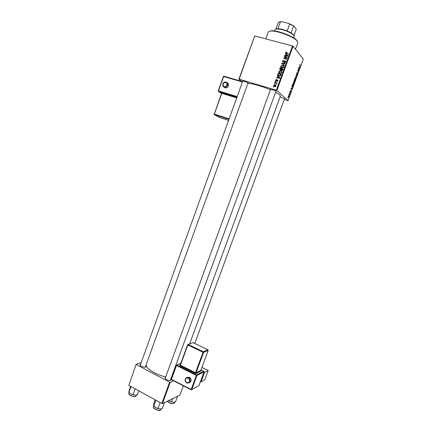 <?xml version="1.0" encoding="UTF-8"?>
<svg xmlns="http://www.w3.org/2000/svg" width="432" height="432" viewBox="0 0 432 432"><rect width="100%" height="100%" fill="white"/><g stroke="black" fill="none" stroke-linecap="round" stroke-linejoin="round"><path stroke-width="0.65" d="M145.649 366.169L145.87 366.876L145.498 367.157C142.706 367.184 140.843 366.39 139.909 364.781L140.535 364.37M140.546 365.035L140.179 365.445M170.667 379.409L170.883 380.149L170.57 380.408C167.756 380.473 165.85 379.642 164.851 377.919L165.494 377.498M165.434 378.2L165.121 378.616M270.497 89.559L270.589 89.057L276.118 91.055L275.87 91.503M280.082 96.957L284.666 98.75L284.407 99.133M242.708 81.27L242.779 80.789L248.222 82.798L247.968 83.219M275.605 92.232L279.709 94.829L280.417 96.034L189.643 343.926M275.222 81.405L275.341 81.07L275.751 81.265L275.621 81.61L275.222 81.405M274.401 83.657L274.52 83.322L274.925 83.516L274.801 83.862L274.401 83.657M278.813 71.437L280.53 70.702L281.718 71.528L281.831 72.614L280.066 73.343L278.78 72.171L278.813 71.437L279.115 71.744M277.252 75.843L277.382 75.481L279.877 77.846L279.725 78.257L276.529 77.819L276.653 77.485L277.517 77.614L277.933 76.475L277.252 75.843M279.763 68.958L280.233 67.667L283.079 69.066L282.566 70.324L281.713 70.573L281.129 69.919L280.368 70.151L279.725 69.509L279.763 68.958L280.098 69.304M281.74 63.536L281.896 63.11L285.131 63.461L285.007 63.801L282.231 63.499L284.407 65.432L284.278 65.794L281.74 63.536M286.681 51.91L286.864 52.364L286.092 52.731L288.554 54.081L288.43 54.421L285.725 52.812L285.763 52.391L286.681 51.91L286.907 52.18M284.326 56.446L284.45 56.106L287.307 57.494L287.177 57.845L284.245 58.061L286.675 59.222L286.551 59.562L283.694 58.18L283.824 57.823L286.756 57.602L284.326 56.446M241.574 81.367L238.88 79.202L254.713 35.959L239.134 79.196L276.313 90.223L292.496 45.932L293.063 46.208L276.885 90.472L276.313 90.223M254.713 35.959L292.496 45.932M285.298 53.784L285.433 53.417L287.944 55.75L287.793 56.16L284.575 55.771L284.693 55.436L285.568 55.555L285.989 54.405L285.298 53.784M282.652 60.912L284.051 60.194L283.003 61.031L283.273 61.825L285.217 60.885L285.763 61.42L285.703 62.014L284.472 62.71L285.347 61.906L285.115 61.225L283.181 62.17L282.593 61.565L282.652 60.912L282.949 61.236M280.768 66.085L282.49 65.345L283.678 66.166L283.786 67.252L282.02 67.986L280.73 66.809L280.768 66.085L281.07 66.404M276.75 79.358L275.951 80.357L276.377 80.557L277.549 79.915L277.922 80.795L276.977 81.362L277.652 80.698L277.29 80.244L276.064 80.914L275.713 79.936L276.782 79.391M277.933 73.969L278.278 73.019L281.124 74.428L280.638 75.632L279.175 75.994L277.852 74.822L277.933 73.969L278.235 74.272M273.812 85.147L274.979 84.607L276.032 85.509L275.994 86.076L274.79 86.584L273.796 85.714L273.812 85.147L274.061 85.374M274.865 82.372L274.99 82.031L277.052 83.068L276.928 83.408L276.502 83.187L276.637 84.078L276.475 83.506L274.865 82.372M273.272 86.735L273.397 86.405L273.802 86.6L273.677 86.94L273.272 86.735M293.096 84.78L293.107 82.966L293.841 82.291L293.841 84.11L293.096 84.78M291.681 87.734L291.881 89.408L290.903 89.003L291.681 87.734M299.722 64.951L300.186 64.643L299.808 65.081L300.105 67.019L299.722 64.951M296.649 74.228L296.762 73.008L297.378 72.365L296.757 73.899L297.599 73.062L297.497 74.153L296.924 74.758L297.427 73.37L296.649 74.228M296.179 77.701L296.012 75.087L296.984 75.508L296.87 75.827L296.033 75.47L296.179 77.701M294.948 79.736L294.964 77.9L295.699 77.236L295.693 79.072L294.948 79.736M287.901 97.627L287.923 97.124L287.901 97.627M284.256 99.549L288.079 100.629L303.334 59.103L293.063 46.208M288.079 100.629L276.885 90.472M293.917 81.761L294.43 79.402L295.051 80.779L294.397 82.21L294.219 81.556L293.917 81.761M299.327 66.895L299.506 68.65L298.561 68.148L299.327 66.895M298.69 69.671L298.447 68.467L299.047 69.903L297.929 70.335L298.328 71.847L297.724 70.427L298.841 69.984L298.69 69.671M290.153 91.012L290.644 90.466L290.212 91.606L290.779 90.974L290.38 92.356L290.677 91.303L290.056 91.924L290.153 91.012M292.081 85.871L292.572 84.461L293.204 85.811L292.464 87.334L292.081 85.871M288.36 97.27L288.344 95.936L288.862 95.413L288.884 96.773L288.36 97.27M288.97 94.711L288.992 94.208L288.97 94.711M289.505 93.701L289.44 92.988L289.91 93.944L289.548 94.894L289.505 93.701M289.753 92.583L289.775 92.081L289.753 92.583M128.806 385.349L136.161 364.273L128.806 385.349L161.849 403.472L169.619 382.201L170.213 382.32L162.443 403.585L161.849 403.472M136.301 364.543L169.619 382.201M183.33 385.803L179.901 395.129L162.443 403.585M173.993 380.716L170.213 382.32M141.161 362.648L136.161 364.273M146.086 364.954C145.924 368.539 156.092 374.852 165.694 376.952M171.256 377.789L171.661 377.811M170.23 380.5L276.053 91.012M247.774 83.77C249.334 82.685 261.122 85.795 270.405 89.802M294.748 80.692L295.051 80.779M294.181 81.837L294.597 81.956M294.181 81.81L294.862 80.935L294.667 80.509L294.327 81.572L293.825 81.427L294.219 81.556M294.327 81.572L294.376 81.864M294.597 80.347L294.386 79.882L294.03 81.448L294.597 80.347M295.747 78.219L295.58 77.549L295.051 78.025L295.072 79.429L295.747 78.219M294.786 79.348L295.072 79.429M295.963 75.222L296.984 75.508M299.911 64.568L300.186 64.643M299.938 66.62L300.224 66.701M298.652 67.9L298.933 67.981M299.435 67.873L299.36 67.176L299.041 68.045L299.506 68.315L299.435 67.873M298.593 68.062L299.506 68.315M298.642 67.932L299.041 68.045M298.755 69.822L299.047 69.903M298.204 70.033L298.922 70.238M297.799 70.605L298.096 70.686M298.161 71.447L298.447 71.528M291.006 88.727L291.281 88.808M291.8 88.663L291.713 88.004L291.395 88.862L291.875 89.084L291.8 88.663M290.974 88.819L291.875 89.084M291.001 88.744L291.395 88.862M292.896 85.725L293.204 85.811M293.009 85.973L292.529 84.942L292.324 86.972L293.009 85.973M292.027 86.886L292.324 86.972M293.895 83.263L293.722 82.604L293.193 83.09L293.22 84.478L293.895 83.263M292.928 84.391L293.22 84.478M288.814 96.687L288.619 95.71L288.479 96.957L288.814 96.687M288.203 96.876L288.479 96.957M289.564 93.841L289.91 93.944M284.953 56.754L284.45 56.106M284.969 56.695L287.204 57.78M285.001 58.401L285.52 58.99L284.764 58.649L284.245 58.061M285.52 58.99L286.573 59.503M284.321 58.482L283.824 57.823M286.103 57.947L285.827 57.634M285.849 54.281L285.433 53.417M285.946 54.016L287.912 55.841M285.039 55.831L284.693 55.436M285.898 55.933L285.568 55.555M286.265 54.724L285.989 54.405M287.026 55.377L286.281 54.686L285.946 55.604L287.55 55.82L287.026 55.377M287.809 56.117L287.55 55.82M286.27 55.976L285.946 55.604M286.324 53.001L288.446 54.383M286.232 53.363L286.276 52.996M286.124 52.812L285.763 52.391M283.262 61.819L283.538 62.208M283.613 62.197L283.273 61.825M283.851 62.116L283.576 61.814M284.677 61.376L284.413 61.079M285.374 61.447L285.736 61.463L285.217 60.885M284.85 62.737L284.494 62.348M284.893 62.732L284.564 62.37M285.617 62.203L285.347 61.906M283.122 62.149L283.111 61.744M282.296 64.033L282.415 63.698M282.258 63.504L281.896 63.11M284.38 65.507L282.231 63.499M282.825 65.869L282.49 65.345M283.014 65.907L283.711 66.22M281.394 67.7L281.221 66.998M281.686 67.441L282.28 68.04M283.705 67.43L283.343 66.361L283.862 66.917L283.489 66.517M283.343 66.361L282.35 65.675L281.113 66.209L281.097 66.712L282.177 67.657L283.435 67.138M282.56 68.067L282.177 67.657M280.73 68.31L280.233 67.667M280.762 68.224L282.987 69.32M281.669 70.562L281.129 69.919M280.276 70.119L280.249 69.671M280.46 69.806L280.73 70.168M282.625 69.244L281.734 68.807L281.464 69.93L281.821 70.238L282.625 69.244L282.906 69.541M282.69 70.108L282.415 69.817M282.161 70.594L281.821 70.238M281.405 68.639L280.444 68.17L280.114 69.444L280.503 69.817L281.405 68.639L281.686 68.942M281.448 69.671L281.146 69.352M280.816 70.146L280.503 69.817M276.48 80.881L276.161 80.573M277.943 80.735L277.673 80.471L277.981 80.411M277.96 80.303L277.549 79.915M277.414 81.356L277.058 81.016M276.188 80.935L276.205 80.617M277.798 76.351L277.382 75.481M277.922 76.01L279.866 77.863M277.069 77.895L276.653 77.485M277.916 78.008L277.517 77.614M278.24 76.777L277.933 76.475M278.959 77.463L278.219 76.761L277.889 77.668L279.482 77.906L278.959 77.463M279.752 78.176L279.482 77.906M278.284 78.057L277.889 77.668M278.775 73.661L278.278 73.019M278.818 73.559L281.038 74.66M278.548 75.713L277.819 74.504M278.834 75.465L279.488 76.059M280.665 74.601L278.489 73.521L278.224 74.741L279.315 75.665L280.282 75.497L280.665 74.601L280.951 74.893M279.725 76.075L279.315 75.665M280.822 71.199L280.53 70.702M281.059 71.253L281.729 71.545M279.472 73.073L279.277 72.36M279.752 72.814L280.373 73.408M281.75 72.787L281.389 71.723L281.907 72.257L281.486 71.825M281.389 71.723L280.395 71.032L279.158 71.561L279.142 72.074L280.222 73.013L281.475 72.5M280.622 73.424L280.222 73.013M275.173 85.066L275.524 85.115L274.979 84.607M275.524 85.115L275.929 85.282M274.439 86.443L274.309 85.892M274.671 86.157L275.189 86.643M276.059 85.806L275.708 85.563M275.724 85.984L274.887 84.953L274.082 85.547L274.914 86.249L275.945 86.189M275.33 86.632L274.914 86.249M274.876 83.657L274.52 83.322M275.481 82.69L274.99 82.031M275.535 82.544L276.977 83.273M276.75 83.959L276.475 83.7M276.815 83.695L276.448 83.43M275.697 81.41L275.341 81.07M273.753 86.729L273.397 86.405M295.547 49.324L297.907 42.865L297.432 41.299L296.152 40.009C291.622 36.002 277.447 30.845 271.426 31.007C269.584 31.018 268.526 31.374 268.261 32.076L265.793 38.885M269.298 31.266L271.933 30.753C277.787 30.591 291.53 35.591 295.925 39.485L297.167 40.738M177.206 396.436L177.482 396.301M172.681 398.623L171.574 401.641L168.556 400.621M177.439 396.608L175.522 401.83L173.329 402.343L171.574 401.641M168.507 400.648L173.329 402.343L174.798 402.111M138.802 390.83L137.392 394.74L135.043 395.248L136.609 395.059M134.676 388.568L135.092 389.108L135.421 388.978M135.092 389.108L133.137 394.508L130.842 393.984L128.866 391.829L130.572 386.316M130.842 393.984L135.043 395.248L133.137 394.508M131.015 386.559L129.011 392.218M130.95 386.834L131.549 386.856M164.003 402.824L164.257 403.007L162.259 408.467L159.932 409.018L161.455 408.785M159.629 402.257L160.061 402.813L160.391 402.678M160.061 402.813L158.058 408.299L155.682 407.749L153.527 405.475L153.738 403.763L155.174 399.816M153.625 405.886L155.682 407.749L159.932 409.018L158.058 408.299M164.257 403.007L164.306 402.678M155.822 400.167L153.776 405.929M155.768 400.453L156.389 400.48M278.959 22L281.48 21.622L278.332 22.302L275.908 28.993L277.976 28.598L282.172 29.279L287.161 30.942L291.114 32.886L292.907 34.133L294.025 35.586M293.776 37.951L294.278 36.569L293.128 34.652C290.466 32.594 286.713 30.899 281.875 29.565L277.187 28.852L275.087 29.581L274.585 30.964M287.161 30.942L289.634 24.154L288.9 23.474L293.998 26.017L296.06 28.874L296.147 29.657L293.992 35.548M281.48 21.622L288.9 23.474M277.976 28.598L280.427 21.854M293.998 26.017L289.634 24.154M291.114 32.886L293.582 26.12M188.341 382.612C189.572 382.747 190.447 382.217 190.966 381.035C191.398 379.328 190.863 378.049 189.362 377.201L186.948 377.525M201.08 381.877L204.568 372.433L208.213 370.526L204.779 379.825L201.08 381.877L200.437 381.553M203.926 372.114L204.568 372.433M201.933 367.432L208.213 370.526M224.197 87.226C225.882 88.479 227.324 88.058 228.512 85.957L228.474 83.867L227.21 82.669M298.62 67.986L299.279 68.164M297.832 70.13L298.474 70.308M297.788 70.249L298.145 70.351M290.99 88.765L291.643 88.96M287.086 56.074L286.756 55.696M287.042 53.708L286.529 53.109M284.315 61.722L284.045 61.425M283.279 64.508L282.755 63.941M279.094 78.17L278.694 77.776M280.773 75.373L280.487 75.087M167.335 401.215C169.517 403.061 171.731 403.774 173.977 403.358L174.647 402.181M173.669 403.477C171.32 403.839 169.193 403.094 167.292 401.236M129.038 392.261L128.714 393.158C127.942 394.648 133.909 397.294 135.832 396.311L136.642 395.042M135.524 396.436C132.802 396.754 130.594 395.955 128.914 394.027M153.652 405.956L153.365 406.744C152.55 408.321 158.809 411.172 160.65 410.054L161.384 408.818M160.331 410.184C157.61 410.567 155.353 409.725 153.571 407.662M185.279 379.075C185.949 377.66 187.013 377.185 188.471 377.654C189.972 378.508 190.512 379.787 190.08 381.505C189.432 382.892 188.39 383.373 186.959 382.952C185.441 382.147 184.874 380.889 185.247 379.166M189.497 381.391C190.604 378.691 186.403 376.58 185.495 379.372C184.394 382.061 188.584 384.188 189.497 381.391M180.857 363.209L176.845 364.975L196.7 374.884L203.764 371.239L201.026 369.889L203.764 371.239L204.001 371.849L196.943 375.511L191.754 389.588L198.952 385.522L204.034 371.822L203.834 371.282M201.042 371.056L200.799 370.445L208.197 350.395L203.591 352.399L196.063 372.838L200.799 370.445L201.042 371.056L196.306 373.464L195.161 373.243L180.112 365.742L179.696 365.186L180.22 364.954L179.696 365.186M171.439 379.733L191.122 389.777L171.439 379.733L171.412 379.399L191.176 389.486L196.371 375.403L176.504 365.477L171.412 379.399L171.175 379.15L176.261 365.288M180.112 365.742L180.452 365.234L195.491 372.73L203.024 352.274L187.871 344.963L180.452 365.234L180.203 364.997L187.628 344.779M193.061 342.641L188.201 344.471L203.348 351.778L207.954 349.785L193.061 342.641M208.219 350.32L207.954 349.785L203.342 351.778L203.024 352.274L203.591 352.399L203.348 351.778L188.195 344.471L187.655 344.704L180.203 364.997L179.669 365.224L180.203 365.035M188.195 344.471L187.871 344.963L187.618 344.736L188.195 344.471M207.997 349.807L208.224 350.368L200.831 370.37M196.306 373.464L196.063 372.838L195.491 372.73L195.161 373.243M171.364 379.696L171.175 379.15L176.256 365.234L176.504 365.477L176.845 364.975L176.294 365.202L180.862 363.199M196.7 374.884L196.371 375.403L196.943 375.511L196.7 374.884M191.176 389.486L191.252 389.831L191.754 389.588L191.176 389.486M171.358 379.674L171.185 379.22M204.023 371.768L198.985 385.49L198.509 385.776M225.515 81.902L227.588 83.236L227.621 85.331C226.103 87.707 224.543 87.944 222.939 86.049L222.89 83.927M223.101 83.916C223.403 87.129 224.716 87.518 227.048 85.088C226.741 81.875 225.428 81.486 223.101 83.916M236.995 97.097L218.511 91.487L221.481 93.436M236.709 97.886L221.773 93.344L221.751 92.794L221.335 92.794L221.773 93.344L214.321 114.113L229.133 118.881M221.751 92.794L236.887 97.394M223.976 76.237L242.573 81.643L223.976 76.237M242.438 82.01L223.636 76.545L218.484 90.931L237.173 96.595M228.96 119.356L214.353 114.647L219.424 117.493L228.566 120.452M214.353 114.647L214.078 114.059L214.353 114.647M221.567 93.344L214.137 114.464M236.741 97.799L236.698 97.335M218.29 91.292L218.511 91.487L218.236 90.893L223.387 76.513L223.873 76.226L223.425 76.561M223.452 76.502L223.884 76.221M140.189 365.342L139.909 364.781M165.132 378.491L164.851 377.919M189.259 344.979L189.059 345.535M145.298 367.135L145.87 366.876M170.3 380.403L170.883 380.149M295.218 79.796L294.932 79.715M292.464 87.334L292.172 87.253M293.36 84.839L293.069 84.753M285.725 52.812L286.162 53.325M285.39 61.506L285.741 61.895M282.593 61.565L283.117 62.138M280.73 66.809L281.259 67.37M283.462 66.652L283.846 67.057M281.151 70.06L281.621 70.546M279.725 69.509L280.26 70.06M275.659 80.492L276.113 80.924M277.852 74.822L278.386 75.357M278.78 72.171L279.315 72.716M281.502 72.004L281.891 72.403M273.796 85.714L274.342 86.216M275.735 85.639L276.043 85.925M276.475 83.506L276.815 83.824M271.933 30.753L271.426 31.007M295.925 39.485L296.152 40.009M193.282 347.571L193.482 347.02M194.783 343.467L284.575 98.685M173.723 403.499C171.175 403.807 169.02 403.056 167.265 401.247M140.2 365.31L242.876 80.795M145.309 367.108L248.141 82.744M128.741 393.719C128.304 394.432 132.959 397.429 135.572 396.457M270.675 89.062L165.143 378.464M153.398 407.338C152.96 408.445 158.701 411.318 160.391 410.206M292.907 34.133L293.128 34.652M277.695 28.598L277.187 28.852M280.724 21.6L280.222 21.854M189.362 377.201L188.471 377.654C186.991 377.206 185.911 377.692 185.242 379.112C184.815 380.862 185.382 382.142 186.959 382.952M222.939 86.049L222.853 83.884C224.348 81.535 225.925 81.319 227.588 83.236L228.474 83.867"/></g></svg>
